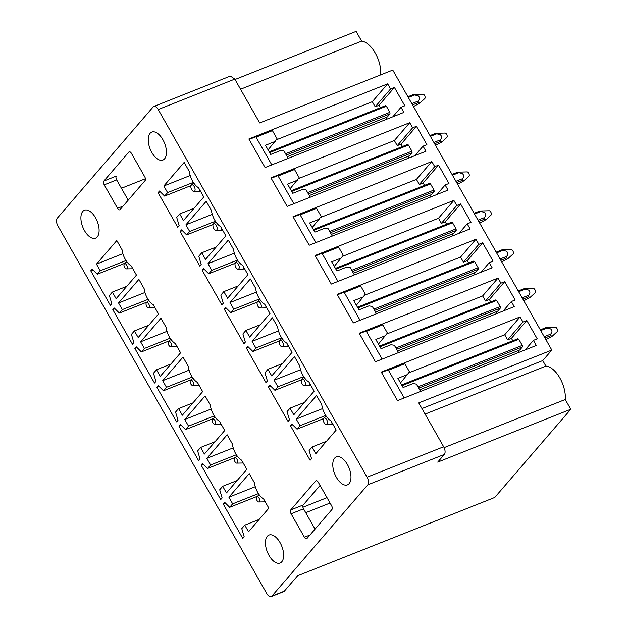 <?xml version="1.0" encoding="UTF-8"?>
<svg xmlns="http://www.w3.org/2000/svg" width="628" height="628" viewBox="0 0 628 628"><rect width="100%" height="100%" fill="white"/><g stroke="black" fill="none" stroke-linecap="round" stroke-linejoin="round"><path stroke-width="0.94" d="M144.73 176.766L131.401 153.318A3.007 1.554 -111.7 0 0 129.187 151.803A3.007 1.554 -111.7 0 0 128.85 152.047L103.887 181.021A3.007 1.554 -111.7 0 0 104.232 184.852L117.554 208.3A3.007 1.554 -111.7 0 0 119.767 209.815A3.007 1.554 -111.7 0 0 120.105 209.564L145.068 180.597A3.007 1.554 -111.7 0 0 144.73 176.766M158.209 109.523A6.013 3.109 -111.7 0 0 153.782 106.501A6.013 3.109 -111.7 0 0 153.106 106.988L57.227 218.246A6.013 3.109 -111.7 0 0 57.917 225.907L266.774 593.57A6.013 3.109 -111.7 0 0 271.21 596.6A6.013 3.109 -111.7 0 0 271.885 596.105L367.757 484.847A6.013 3.109 -111.7 0 0 367.074 477.186L158.209 109.523L234.794 79.104L230.366 76.074L153.782 106.501M331.576 505.689L318.255 482.233A3.007 1.554 -111.7 0 0 316.041 480.726A3.007 1.554 -111.7 0 0 315.703 480.97L290.74 509.936A3.007 1.554 -111.7 0 0 291.086 513.767L304.407 537.223A3.007 1.554 -111.7 0 0 306.621 538.73A3.007 1.554 -111.7 0 0 306.959 538.486L331.922 509.52A3.007 1.554 -111.7 0 0 331.576 505.689M343.249 459.17A15.033 7.764 -111.7 0 0 336.325 456.925A15.033 7.764 -111.7 0 0 333.06 468.048A15.033 7.764 -111.7 0 0 340.502 482.634A15.033 7.764 -111.7 0 0 347.425 484.879A15.033 7.764 -111.7 0 0 350.691 473.755A15.033 7.764 -111.7 0 0 343.249 459.17M149.024 145.578A15.033 7.764 -111.7 0 0 162.888 160.038A15.033 7.764 -111.7 0 0 165.659 146.544A15.033 7.764 -111.7 0 0 151.788 132.084A15.033 7.764 -111.7 0 0 149.024 145.578M81.687 223.709A15.033 7.764 -111.7 0 0 95.558 238.169A15.033 7.764 -111.7 0 0 98.321 224.683A15.033 7.764 -111.7 0 0 84.45 210.223A15.033 7.764 -111.7 0 0 81.687 223.709M275.92 537.301A15.033 7.764 -111.7 0 0 268.988 535.064A15.033 7.764 -111.7 0 0 265.723 546.187A15.033 7.764 -111.7 0 0 273.164 560.773A15.033 7.764 -111.7 0 0 280.088 563.01A15.033 7.764 -111.7 0 0 283.361 551.894A15.033 7.764 -111.7 0 0 275.92 537.301M310.122 460.3L290.481 425.737L291.902 424.096L297.005 429.167L299.996 425.698L296.228 419.072L316.551 395.483L321.772 404.675A14.436 7.458 -111.7 0 0 330.964 420.862L336.184 430.047L315.86 453.636L312.1 447.003L309.109 450.48L311.535 458.66L310.122 460.3M288.056 421.451L268.415 386.887L269.828 385.247L274.938 390.318L277.929 386.848L274.161 380.223L294.485 356.641L299.705 365.826A14.436 7.458 -111.7 0 0 308.898 382.012L314.118 391.205L293.794 414.786L290.034 408.161L287.043 411.63L289.469 419.81L288.056 421.451M265.982 382.609L246.349 348.045L247.762 346.405L252.864 351.476L255.855 348.006L252.095 341.373L272.419 317.792L277.639 326.984A14.436 7.458 -111.7 0 0 286.831 343.171L292.051 352.355L271.728 375.944L267.96 369.311L264.969 372.781L267.395 380.968L265.982 382.609M243.915 343.759L224.282 309.196L225.695 307.555L230.798 312.626L233.789 309.157L230.029 302.531L250.352 278.942L255.572 288.134A14.436 7.458 -111.7 0 0 264.765 304.321L269.985 313.513L249.661 337.095L245.893 330.469L242.903 333.939L245.328 342.119L243.915 343.759M221.849 304.91L202.216 270.346L203.629 268.706L208.731 273.784L211.722 270.315L207.954 263.681L228.278 240.1L233.498 249.285A14.436 7.458 -111.7 0 0 242.698 265.471L247.919 274.664L227.595 298.245L223.827 291.62L220.836 295.089L223.262 303.269L221.849 304.91M199.782 266.068L180.142 231.504L181.563 229.864L186.665 234.935L189.656 231.465L185.888 224.84L206.212 201.25L211.432 210.443A14.436 7.458 -111.7 0 0 220.632 226.63L225.852 235.814L205.521 259.403L201.761 252.778L198.77 256.248L201.196 264.427L199.782 266.068M177.716 227.218L158.075 192.655L159.488 191.014L164.599 196.085L167.59 192.615L163.822 185.99L184.145 162.409L189.366 171.593A14.436 7.458 -111.7 0 0 198.558 187.78L203.778 196.972L183.454 220.554L179.694 213.928L176.703 217.398L179.129 225.578L177.716 227.218M242.785 538.439L223.152 503.868L224.565 502.227L229.667 507.306L232.658 503.837L228.89 497.203L249.222 473.622L254.442 482.814A14.436 7.458 -111.7 0 0 263.634 498.993L268.855 508.185L248.531 531.767L244.763 525.141L241.772 528.611L244.198 536.799L242.785 538.439M220.718 499.59L201.086 465.026L202.499 463.385L207.601 468.457L210.592 464.987L206.824 458.361L227.148 434.772L232.368 443.965A14.436 7.458 -111.7 0 0 241.568 460.151L246.788 469.336L226.465 492.925L222.697 486.3L219.706 489.769L222.131 497.949L220.718 499.59M198.652 460.74L179.011 426.176L180.432 424.536L185.535 429.615L188.526 426.137L184.758 419.512L205.081 395.93L210.302 405.115A14.436 7.458 -111.7 0 0 219.494 421.302L224.714 430.494L204.39 454.075L200.63 447.45L197.639 450.92L200.065 459.099L198.652 460.74M176.586 421.898L156.945 387.335L158.358 385.694L163.468 390.765L166.459 387.295L162.691 380.67L183.015 357.081L188.235 366.273A14.436 7.458 -111.7 0 0 197.428 382.46L202.648 391.644L182.324 415.234L178.564 408.6L175.573 412.078L177.999 420.258L176.586 421.898M154.512 383.049L134.879 348.485L136.292 346.844L141.394 351.916L144.385 348.446L140.625 341.82L160.949 318.239L166.169 327.424A14.436 7.458 -111.7 0 0 175.361 343.61L180.581 352.803L160.258 376.384L156.49 369.759L153.499 373.228L155.925 381.408L154.512 383.049M132.445 344.207L112.812 309.643L114.225 308.003L119.328 313.074L122.319 309.604L118.559 302.971L138.882 279.389L144.102 288.582A14.436 7.458 -111.7 0 0 153.295 304.761L158.515 313.953L138.191 337.542L134.423 330.909L131.433 334.379L133.858 342.566L132.445 344.207M110.379 305.357L90.746 270.794L92.159 269.153L97.262 274.224L100.252 270.754L96.484 264.129L116.808 240.54L122.028 249.732A14.436 7.458 -111.7 0 0 131.228 265.919L136.449 275.111L116.125 298.692L112.357 292.067L109.366 295.537L111.792 303.716L110.379 305.357M271.21 596.6L283.652 591.655A6.013 3.109 -111.7 0 0 284.327 591.168L297.578 575.782L494.778 497.447L570.774 409.26L565.239 399.518L444.098 447.646M570.774 409.26L437.716 462.122L444.341 454.429L367.757 484.847M425.093 414.095L545.897 366.108A22.859 11.806 68.3 0 1 559.721 377.75A22.859 11.806 68.3 0 1 565.239 399.518M444.341 454.429A6.021 3.109 68.3 0 0 443.651 446.767L418.75 402.925L551.808 350.063L542.749 360.574L545.897 366.108M542.749 360.574L421.953 408.561M305.726 512.699L330.069 503.028M327.015 497.659L302.924 507.236M287.239 156.702L387.335 116.941L389.988 113.864A6.013 3.109 -111.7 0 0 389.847 112.334L386.377 106.211A6.013 3.109 -111.7 0 0 385.349 105.708L269.224 151.843M309.306 195.551L409.401 155.783L412.054 152.706A6.013 3.109 -111.7 0 0 411.913 151.175L408.443 145.06A6.013 3.109 -111.7 0 0 407.423 144.55L291.29 190.684M331.372 234.401L431.467 194.633L434.121 191.556A6.013 3.109 -111.7 0 0 433.987 190.025L430.51 183.91A6.013 3.109 -111.7 0 0 429.489 183.4L313.356 229.534M353.438 273.243L453.542 233.483L456.187 230.405A6.013 3.109 -111.7 0 0 456.054 228.867L452.576 222.752A6.013 3.109 -111.7 0 0 451.556 222.249L335.423 268.384M375.505 312.092L475.608 272.324L478.253 269.247A6.013 3.109 -111.7 0 0 478.12 267.716L474.642 261.601A6.013 3.109 -111.7 0 0 473.622 261.091L357.489 307.225M397.571 350.934L497.674 311.174L500.328 308.097A6.013 3.109 -111.7 0 0 500.186 306.566L496.709 300.443A6.013 3.109 -111.7 0 0 495.688 299.941L379.555 346.075M419.645 389.784L519.741 350.016L522.394 346.939A6.013 3.109 -111.7 0 0 522.253 345.408L518.783 339.293A6.013 3.109 -111.7 0 0 517.762 338.782L401.63 384.917M388.442 370.237L404.84 363.722L409.472 371.878L400.499 382.931M407.855 374.398L397.893 378.354L403.105 387.531L413.067 383.575L416.419 384.116L420.587 391.448M366.375 331.388L382.774 324.88L387.405 333.036L378.433 344.089M385.78 335.548L375.827 339.505L381.039 348.681L391.001 344.725L394.353 345.267L398.521 352.598M344.309 292.546L360.7 286.03L365.339 294.187L356.359 305.239M363.714 296.706L353.76 300.663L358.973 309.839L368.926 305.883L372.286 306.425L376.455 313.757M322.243 253.696L338.633 247.181L343.265 255.337L334.292 266.39M341.648 257.857L331.694 261.813L336.906 270.99L346.86 267.033L350.22 267.575L354.38 274.907M300.176 214.847L316.567 208.339L321.198 216.495L312.226 227.548M319.581 219.015L309.628 222.964L314.84 232.14L324.794 228.192L328.154 228.725L332.314 236.057M278.102 176.005L294.501 169.489L299.132 177.646L290.16 188.698M297.515 180.165L287.553 184.122L292.774 193.298L302.727 189.342L306.079 189.884L310.248 197.216M256.036 137.155L272.434 130.648L277.066 138.804L268.093 149.857M275.449 141.316L265.487 145.272L270.699 154.449L280.661 150.492L284.013 151.034L288.181 158.366M249.12 139.432L255.816 136.771L271.791 164.881M276.438 139.777L372.294 101.697L375.191 106.791L379.022 105.269L380.387 107.678M385.961 117.483L386.903 119.147M271.186 178.281L277.89 175.62L293.857 203.723M298.504 178.619L394.36 140.539L397.257 145.641L401.088 144.118L402.454 146.528M408.027 156.333L408.969 157.997M293.252 217.123L299.956 214.462L315.923 242.573M320.57 217.469L416.435 179.388L419.323 184.483L423.154 182.968L424.52 185.37M430.094 195.182L431.036 196.839M315.319 255.973L322.023 253.312L337.99 281.423M342.645 256.318L438.501 218.238L441.398 223.333L445.221 221.81L446.594 224.22M452.16 234.024L453.11 235.688M337.393 294.822L344.089 292.153L360.056 320.264M364.711 295.16L460.567 257.08L463.464 262.182L467.295 260.659L468.661 263.061M474.234 272.874L475.176 274.538M359.459 333.664L366.155 331.003L382.122 359.114M386.777 334.01L482.634 295.929L485.53 301.024L489.361 299.501L490.727 301.911M496.301 311.716L497.243 313.38M381.526 372.514L388.23 369.853L404.197 397.956M408.844 372.851L504.7 334.771L507.597 339.874L511.428 338.351L512.793 340.761M518.367 350.565L519.309 352.23M320.06 485.413L303.183 504.998L290.74 509.936M291.086 513.767L303.528 508.829A3.007 1.554 68.3 0 1 303.183 504.998M303.528 508.829L315.044 529.098M145.406 178.744L121.432 188.267M387.672 83.854L390.569 88.948L394.4 87.433L404.825 105.779L400.994 107.302L403.89 112.404L265.087 167.543L248.869 138.992L387.672 83.854L372.294 101.697M400.994 107.302L392.806 116.808M394.4 87.433L379.022 105.269M390.569 88.948L375.191 106.791M409.739 122.696L412.635 127.798L416.466 126.275L426.891 144.628L423.06 146.151L425.957 151.246L287.153 206.384L270.935 177.842L409.739 122.696L394.36 140.539M423.06 146.151L414.873 155.65M416.466 126.275L401.088 144.118M412.635 127.798L397.257 145.641M431.805 161.545L434.702 166.64L438.532 165.125L448.957 183.478L445.126 184.993L448.023 190.096L309.219 245.234L293.001 216.684L431.805 161.545L416.435 179.388M445.126 184.993L436.939 194.499M438.532 165.125L423.154 182.968M434.702 166.64L419.323 184.483M453.871 200.395L456.768 205.489L460.599 203.967L471.024 222.32L467.193 223.843L470.089 228.937L331.286 284.084L315.068 255.533L453.871 200.395L438.501 218.238M467.193 223.843L459.005 233.341M460.599 203.967L445.221 221.81M456.768 205.489L441.398 223.333M475.945 239.237L478.842 244.339L482.665 242.816L493.09 261.17L489.267 262.692L492.164 267.787L353.36 322.925L337.142 294.383L475.945 239.237L460.567 257.08M489.267 262.692L481.079 272.191M482.665 242.816L467.295 260.659M478.842 244.339L463.464 262.182M498.012 278.086L500.909 283.181L504.739 281.658L515.164 300.011L511.333 301.534L514.23 306.637L375.426 361.775L359.208 333.225L498.012 278.086L482.634 295.929M511.333 301.534L503.146 311.033M504.739 281.658L489.361 299.501M500.909 283.181L485.53 301.024M520.078 316.928L522.975 322.031L526.806 320.508L537.23 338.861L533.4 340.384L536.296 345.479L397.493 400.617L381.274 372.074L520.078 316.928L504.7 334.771M533.4 340.384L525.212 349.882M526.806 320.508L511.428 338.351M522.975 322.031L507.597 339.874M112.357 292.067L126.77 286.344M96.484 264.129L122.868 253.649M100.252 270.754L126.008 260.526M97.262 274.224L125.113 263.163M90.746 270.794L92.936 269.922M134.423 330.909L148.836 325.186M118.559 302.971L144.942 292.491M122.319 309.604L148.075 299.368M119.328 313.074L147.18 302.005M112.812 309.643L115.002 308.772M156.49 369.759L170.902 364.036M140.625 341.82L167.009 331.341M144.385 348.446L170.141 338.217M141.394 351.916L169.246 340.855M134.879 348.485L137.069 347.614M178.564 408.6L192.969 402.878M162.691 380.67L189.075 370.182M166.459 387.295L192.207 377.067M163.468 390.765L191.312 379.704M156.945 387.335L159.135 386.463M200.63 447.45L215.035 441.727M184.758 419.512L211.141 409.032M188.526 426.137L214.274 415.909M185.535 429.615L213.379 418.546M179.011 426.176L181.202 425.305M222.697 486.3L237.101 480.569M206.824 458.361L233.208 447.882M210.592 464.987L236.34 454.758M207.601 468.457L235.453 457.396M201.086 465.026L203.276 464.155M244.763 525.141L259.176 519.419M228.89 497.203L255.282 486.724M232.658 503.837L258.414 493.6M229.667 507.306L257.519 496.238M223.152 503.868L225.342 503.004M179.694 213.928L194.099 208.206M163.822 185.99L190.206 175.51M167.59 192.615L193.338 182.387M164.599 196.085L191.03 185.59M158.075 192.655L160.266 191.783M201.761 252.778L216.165 247.047M185.888 224.84L212.272 214.352M189.656 231.465L215.404 221.237M186.665 234.935L213.096 224.431M180.142 231.504L182.332 230.633M223.827 291.62L238.24 285.897M207.954 263.681L234.338 253.202M211.722 270.315L237.478 260.078M208.731 273.784L235.162 263.281M202.216 270.346L204.406 269.483M245.893 330.469L260.306 324.747M230.029 302.531L256.412 292.051M233.789 309.157L259.545 298.928M230.798 312.626L257.237 302.123M224.282 309.196L226.472 308.324M267.96 369.311L282.372 363.588M252.095 341.373L278.479 330.893M255.855 348.006L281.611 337.77M252.864 351.476L279.303 340.973M246.349 348.045L248.539 347.174M290.034 408.161L304.439 402.438M274.161 380.223L300.545 369.743M277.929 386.848L303.677 376.619M274.938 390.318L301.369 379.822M268.415 386.887L270.605 386.016M312.1 447.003L326.505 441.28M296.228 419.072L322.611 408.585M299.996 425.698L325.744 415.469M297.005 429.167L323.436 418.664M290.481 425.737L292.672 424.866M103.887 181.021L116.337 176.076A3.007 1.554 -111.7 0 0 116.675 179.906L128.198 200.183M551.808 350.063L392.759 70.085L259.694 122.947L234.794 79.104M380.568 74.928A22.859 11.806 -111.7 0 0 375.387 53.254A22.859 11.806 -111.7 0 0 361.649 41.142L356.115 31.4L235.021 79.505M361.649 41.142L240.555 89.247M257.048 496.756A2.771 1.429 -111.7 0 0 256.781 496.913A2.771 1.429 -111.7 0 0 256.711 499.864A2.771 1.429 -111.7 0 0 258.783 501.968A2.771 1.429 -111.7 0 0 259.034 501.921A2.771 1.429 -111.7 0 0 259.388 498.868A2.771 1.429 -111.7 0 0 257.048 496.756M540.308 329.826L546.07 327.541L555.435 327.29A2.402 1.24 68.3 0 1 556.604 328.012A2.402 1.24 68.3 0 1 557.177 331.678L552.232 336.2L545.881 339.63M540.732 330.571L547.09 328.044L550.638 328.915C552.405 330.705 552.381 332.455 550.56 334.167L544.209 336.687M402.053 385.663L518.783 339.293M417.973 386.84L522.253 345.408M544.947 337.982L550.701 335.697L552.232 336.2M418.703 388.135L522.394 346.939M332.212 423.044L331.451 424.473L332.895 424.245M550.701 335.697A6.013 3.109 -111.7 0 0 550.56 334.167M547.09 328.044A6.013 3.109 -111.7 0 0 546.07 327.541M326.144 418.939A3.517 1.813 -111.7 0 0 323.789 418.138A3.517 1.813 -111.7 0 0 324.621 423.5A3.517 1.813 -111.7 0 0 326.332 424.552A3.517 1.813 -111.7 0 0 327.51 422.534A3.517 1.813 -111.7 0 0 326.144 418.939M518.241 290.984L523.995 288.692L533.368 288.44A2.402 1.24 68.3 0 1 534.538 289.163A2.402 1.24 68.3 0 1 535.111 292.829L530.158 297.35L523.815 300.788M518.665 291.722L525.024 289.202L528.572 290.065C530.338 291.855 530.307 293.606 528.493 295.317L522.143 297.845M379.979 346.821L496.709 300.443M395.899 347.99L500.186 306.566M522.873 299.14L528.635 296.848L530.158 297.35M396.637 349.286L500.328 308.097M310.146 384.203L309.376 385.623L310.821 385.396M528.635 296.848A6.013 3.109 -111.7 0 0 528.493 295.317M525.024 289.202A6.013 3.109 -111.7 0 0 523.995 288.692M304.078 380.089A3.517 1.813 -111.7 0 0 301.715 379.296A3.517 1.813 -111.7 0 0 302.555 384.65A3.517 1.813 -111.7 0 0 304.266 385.71A3.517 1.813 -111.7 0 0 305.444 383.684A3.517 1.813 -111.7 0 0 304.078 380.089M234.974 457.906A2.771 1.429 -111.7 0 0 234.715 458.071A2.771 1.429 -111.7 0 0 234.644 461.023A2.771 1.429 -111.7 0 0 236.717 463.119A2.771 1.429 -111.7 0 0 236.96 463.079A2.771 1.429 -111.7 0 0 237.321 460.018A2.771 1.429 -111.7 0 0 234.974 457.906M496.175 252.134L501.929 249.85L511.302 249.599A2.402 1.24 68.3 0 1 512.472 250.321A2.402 1.24 68.3 0 1 513.045 253.987L508.091 258.501L501.748 261.939M496.599 252.88L502.95 250.352L506.506 251.224C508.272 253.013 508.24 254.764 506.427 256.475L500.069 258.995M357.913 307.971L474.642 261.601M373.833 309.149L478.12 267.716M500.806 260.29L506.568 258.006L508.091 258.501M374.571 310.436L478.253 269.247M288.071 345.353L287.31 346.774L288.754 346.554M506.568 258.006A6.013 3.109 -111.7 0 0 506.427 256.475M502.95 250.352A6.013 3.109 -111.7 0 0 501.929 249.85M282.011 341.247A3.517 1.813 -111.7 0 0 279.648 340.447A3.517 1.813 -111.7 0 0 280.488 345.8A3.517 1.813 -111.7 0 0 282.2 346.86A3.517 1.813 -111.7 0 0 283.377 344.835A3.517 1.813 -111.7 0 0 282.011 341.247M212.908 419.064A2.771 1.429 -111.7 0 0 212.641 419.221A2.771 1.429 -111.7 0 0 212.57 422.173A2.771 1.429 -111.7 0 0 214.65 424.277A2.771 1.429 -111.7 0 0 214.894 424.23A2.771 1.429 -111.7 0 0 215.255 421.176A2.771 1.429 -111.7 0 0 212.908 419.064M474.109 213.285L479.863 211L489.228 210.749A2.402 1.24 68.3 0 1 490.397 211.471A2.402 1.24 68.3 0 1 490.97 215.137L486.025 219.659L479.674 223.097M474.533 214.03L480.883 211.51L484.439 212.374C486.198 214.164 486.174 215.914 484.361 217.626L478.002 220.153M335.847 269.122L452.576 222.752M351.766 270.299L456.054 228.867M478.74 221.441L484.494 219.156L486.025 219.659M352.504 271.594L456.187 230.405M266.005 306.511L265.244 307.932L266.688 307.704M484.494 219.156A6.013 3.109 -111.7 0 0 484.361 217.626M480.883 211.51A6.013 3.109 -111.7 0 0 479.863 211M259.937 302.398A3.517 1.813 -111.7 0 0 257.582 301.597A3.517 1.813 -111.7 0 0 258.422 306.959A3.517 1.813 -111.7 0 0 260.133 308.01A3.517 1.813 -111.7 0 0 261.303 305.993A3.517 1.813 -111.7 0 0 259.937 302.398M190.841 380.215A2.771 1.429 -111.7 0 0 190.574 380.372A2.771 1.429 -111.7 0 0 190.504 383.331A2.771 1.429 -111.7 0 0 192.584 385.427A2.771 1.429 -111.7 0 0 192.827 385.388A2.771 1.429 -111.7 0 0 193.189 382.326A2.771 1.429 -111.7 0 0 190.841 380.215M452.042 174.443L457.796 172.151L467.161 171.899A2.402 1.24 68.3 0 1 468.331 172.629A2.402 1.24 68.3 0 1 468.904 176.295L463.959 180.809L457.608 184.247M452.458 175.188L458.817 172.661L462.373 173.524C464.131 175.322 464.108 177.072 462.294 178.776L455.936 181.304M313.78 230.28L430.51 183.91M329.7 231.449L433.987 190.025M456.674 182.599L462.428 180.315L463.959 180.809M330.43 232.745L434.121 191.556M243.939 267.661L243.177 269.082L244.622 268.863M462.428 180.315A6.013 3.109 -111.7 0 0 462.294 178.776M458.817 172.661A6.013 3.109 -111.7 0 0 457.796 172.151M237.871 263.556A3.517 1.813 -111.7 0 0 235.516 262.755A3.517 1.813 -111.7 0 0 236.348 268.109A3.517 1.813 -111.7 0 0 238.059 269.169A3.517 1.813 -111.7 0 0 239.237 267.143A3.517 1.813 -111.7 0 0 237.871 263.556M168.775 341.365A2.771 1.429 -111.7 0 0 168.508 341.53A2.771 1.429 -111.7 0 0 168.437 344.482A2.771 1.429 -111.7 0 0 170.518 346.577A2.771 1.429 -111.7 0 0 170.761 346.538A2.771 1.429 -111.7 0 0 171.122 343.485A2.771 1.429 -111.7 0 0 168.775 341.365M429.968 135.593L435.73 133.309L445.095 133.058A2.402 1.24 68.3 0 1 446.265 133.78A2.402 1.24 68.3 0 1 446.838 137.446L441.892 141.967L435.542 145.406M430.392 136.339L436.75 133.811L440.299 134.682C442.065 136.472 442.041 138.223 440.22 139.934L433.87 142.454M291.714 191.43L408.443 145.06M307.634 192.608L411.913 151.175M434.607 143.749L440.361 141.465L441.892 141.967M308.364 193.903L412.054 152.706M221.872 228.812L221.111 230.241L222.555 230.013M440.361 141.465A6.013 3.109 -111.7 0 0 440.22 139.934M436.75 133.811A6.013 3.109 -111.7 0 0 435.73 133.309M215.804 224.706A3.517 1.813 -111.7 0 0 213.449 223.906A3.517 1.813 -111.7 0 0 214.281 229.267A3.517 1.813 -111.7 0 0 215.993 230.319A3.517 1.813 -111.7 0 0 217.17 228.302A3.517 1.813 -111.7 0 0 215.804 224.706M146.709 302.523A2.771 1.429 -111.7 0 0 146.442 302.68A2.771 1.429 -111.7 0 0 146.371 305.632A2.771 1.429 -111.7 0 0 148.451 307.736A2.771 1.429 -111.7 0 0 148.695 307.689A2.771 1.429 -111.7 0 0 149.048 304.635A2.771 1.429 -111.7 0 0 146.709 302.523M407.902 96.751L413.664 94.459L423.029 94.208A2.402 1.24 68.3 0 1 424.198 94.93A2.402 1.24 68.3 0 1 424.771 98.596L419.826 103.118L413.475 106.556M408.326 97.489L414.684 94.969L418.232 95.833C419.999 97.623 419.967 99.373 418.154 101.084L411.803 103.612M269.64 152.588L386.377 106.211M285.559 153.758L389.847 112.334M412.533 104.907L418.295 102.615L419.826 103.118M286.297 155.053L389.988 113.864M199.806 189.97L199.037 191.391L200.481 191.171M418.295 102.615A6.013 3.109 -111.7 0 0 418.154 101.084M414.684 94.969A6.013 3.109 -111.7 0 0 413.664 94.459M193.738 185.857A3.517 1.813 -111.7 0 0 191.375 185.064A3.517 1.813 -111.7 0 0 192.215 190.417A3.517 1.813 -111.7 0 0 193.926 191.477A3.517 1.813 -111.7 0 0 195.104 189.452A3.517 1.813 -111.7 0 0 193.738 185.857M124.634 263.674A2.771 1.429 -111.7 0 0 124.375 263.839A2.771 1.429 -111.7 0 0 124.305 266.79A2.771 1.429 -111.7 0 0 126.377 268.886A2.771 1.429 -111.7 0 0 126.628 268.847A2.771 1.429 -111.7 0 0 126.982 265.785A2.771 1.429 -111.7 0 0 124.634 263.674M315.703 480.97L316.457 480.671M309.949 535.017L304.407 537.223M116.675 179.906L104.232 184.852M123.096 206.102L117.554 208.3M443.651 446.767L367.074 477.186M129.603 151.748L128.85 152.047M284.327 591.168L271.885 596.105M258.783 501.968L265.259 501.858M256.781 496.913L259.176 494.723M326.332 424.552L331.451 424.473M323.789 418.138L326.113 416.019M304.266 385.71L309.376 385.623M301.715 379.296L304.046 377.169M236.717 463.119L243.193 463.017M234.715 458.071L237.109 455.881M282.2 346.86L287.31 346.782M279.648 340.447L281.972 338.327M214.65 424.277L221.127 424.167M212.641 419.221L215.043 417.031M260.133 308.01L265.244 307.932M257.582 301.597L259.906 299.478M192.584 385.427L199.06 385.325M190.574 380.372L192.977 378.182M238.059 269.169L243.177 269.082M235.516 262.755L237.839 260.628M170.518 346.577L176.986 346.475M168.508 341.53L170.91 339.34M215.993 230.319L221.111 230.241M213.449 223.906L215.773 221.786M148.451 307.736L154.92 307.626M146.442 302.68L148.836 300.49M193.926 191.477L199.037 191.391M191.375 185.064L193.707 182.936M126.377 268.886L132.853 268.784M124.375 263.839L126.77 261.648"/></g></svg>
